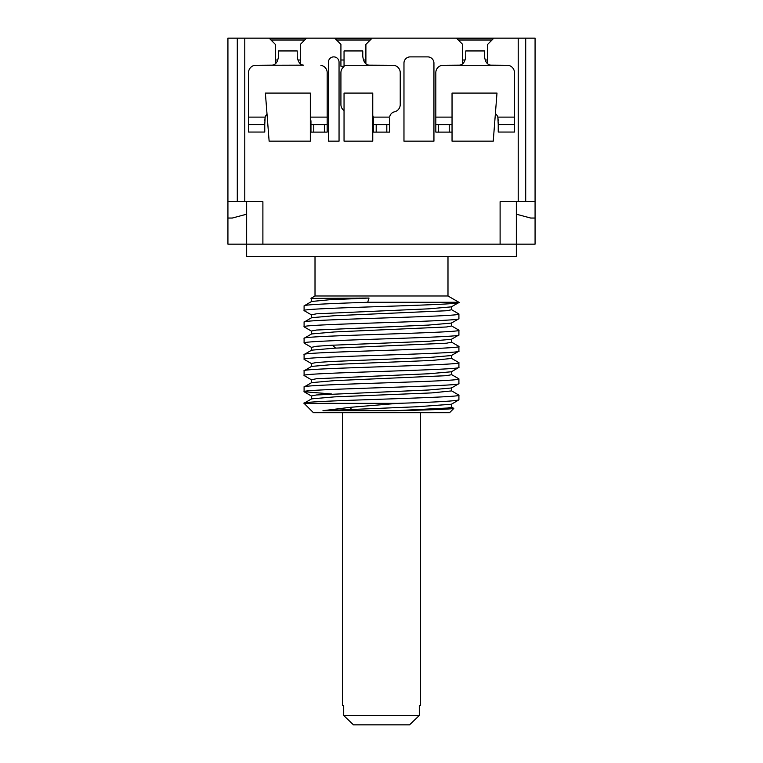 <?xml version="1.0" encoding="UTF-8"?>
<svg xmlns="http://www.w3.org/2000/svg" width="763" height="763" viewBox="0 0 763 763"><rect width="100%" height="100%" fill="white"/><g stroke="black" fill="none" stroke-linecap="round" stroke-linejoin="round"><path stroke-width="1.14" d="M500.108 244.16L500.108 201.709L518.22 201.709L518.22 38.15L535.073 38.15L535.073 244.16L227.927 244.16L227.927 38.15L269.129 38.15L275.376 44.397L275.376 63.863M518.22 38.15L269.129 38.15M271.008 40.019L304.714 40.019M336.55 40.019L370.265 40.019M458.286 40.019L491.992 40.019M493.871 38.15L487.624 44.397L487.624 63.863M227.927 201.709L262.892 201.709L262.892 244.16M306.583 38.15L300.345 44.397L300.345 63.863M334.68 38.15L340.918 44.397L340.918 66.238L344.046 66.238M372.134 38.15L365.897 44.397L365.897 63.863M456.417 38.15L462.655 44.397L462.655 63.863M339.049 141.155L339.049 62.184A5.303 5.303 0 0 0 333.746 56.882A5.303 5.303 0 0 0 328.433 62.184L328.433 141.155L339.049 141.155M410.217 56.882A6.247 6.247 0 0 0 403.97 63.119L403.97 141.155L433.937 141.155L433.937 63.119A6.247 6.247 0 0 0 427.7 56.882L410.217 56.882M435.816 124.607L435.816 132.104L452.039 132.104L452.039 141.155L493.241 141.155L496.99 93.086L452.039 93.086L452.039 124.607L435.816 124.607L435.816 72.704A7.487 7.487 0 0 1 442.12 65.303L459.536 65.16C463.074 64.721 465.153 61.746 465.773 56.224L465.773 50.949L484.505 50.949L484.505 56.224C485.125 61.746 487.214 64.721 490.752 65.16L508.158 65.303A7.487 7.487 0 0 1 514.472 72.704L514.472 132.047L498.239 132.047L498.239 124.588L514.472 124.588M495.387 113.639A7.487 7.487 0 0 1 497.838 117.12L498.239 120.735M514.472 117.12L497.838 117.12L498.239 124.588M267.031 114.154A7.487 7.487 0 0 0 265.162 117.12L264.761 124.588L248.528 124.588L248.528 72.704A7.487 7.487 0 0 1 254.842 65.303L272.248 65.16C275.786 64.721 277.875 61.746 278.495 56.224L278.495 50.949L297.227 50.949L297.227 56.224C297.847 61.746 299.926 64.721 303.464 65.16L254.842 65.303M310.961 120.735L310.961 132.104L324.38 132.104L324.38 124.607L327.184 124.607L327.184 72.704A7.487 7.487 0 0 0 320.88 65.303M327.184 117.12L310.56 117.12A7.487 7.487 0 0 0 310.331 116.529M344.046 110.625A7.487 7.487 0 0 1 340.918 104.541L340.918 72.704A7.487 7.487 0 0 1 344.046 66.619L344.046 50.949L362.768 50.949L362.768 56.224C363.398 61.746 365.477 64.721 369.015 65.16L393.918 65.303A7.487 7.487 0 0 1 400.232 72.704L400.232 104.541A7.487 7.487 0 0 1 394.442 111.837A6.247 6.247 0 0 0 389.664 117.12L373.279 117.12L373.384 118.866M372.764 115.556A6.247 6.247 0 0 1 373.279 117.12L373.384 124.607L389.616 124.607L389.616 118.322M310.331 141.155L310.331 93.086L265.381 93.086L269.129 141.155L310.331 141.155M324.38 124.607L310.961 124.607M313.765 132.104L313.765 124.607M389.616 124.607L389.616 132.104L373.384 132.104L373.384 124.607M324.38 132.104L327.184 132.104L327.184 124.607M376.197 132.104L376.197 124.607M386.803 132.104L386.803 124.607M275.376 60L277.818 60M297.904 60L300.345 60M462.655 60L465.096 60M485.182 60L487.624 60M340.918 60L344.046 60M363.455 60L365.897 60M264.761 124.588L264.761 132.047L248.528 132.047L248.528 124.588M248.528 117.12L265.162 117.12L264.761 120.735M344.046 141.155L372.764 141.155L372.764 93.086L344.046 93.086L344.046 141.155M452.039 132.104L452.039 124.607M449.235 132.104L449.235 124.607M438.62 132.104L438.62 124.607M518.22 201.709L525.707 201.709L525.707 38.15M535.073 201.709L525.707 201.709M237.293 201.709L237.293 38.15M244.78 201.709L244.78 38.15M516.341 201.709L516.341 256.645L246.659 256.645L246.659 201.709M315.014 256.645L315.014 295.977L447.986 295.977L458.906 302.282L367.709 302.282L369.015 298.047L311.046 298.419M447.986 256.645L447.986 295.977M311.466 347.346L316.588 346.268L331.237 345.267L428.672 341.299L451.438 339.306M311.428 334.099L311.428 331.028L316.569 330.036L428.615 325.067L451.429 323.083L458.773 318.82M311.457 317.875L311.457 314.804L316.492 313.812L428.529 308.843L451.429 306.86M311.466 301.643L311.466 298.562L312.859 298.047M335.615 348.119L332.544 345.315L331.352 345.267M304.38 343.255L304.094 343.026C299.096 340.336 463.856 337.608 458.906 334.909L458.782 335.062M304.389 327.022L304.094 326.793C299.039 324.103 463.608 321.385 458.906 318.686L458.782 318.829M304.38 310.789L304.094 310.57C299.478 307.804 470.075 305.047 458.744 302.282M458.592 346.221L458.906 346.459C463.856 349.149 299.096 351.877 304.094 354.566L311.59 350.179L334.442 348.176L446.403 343.216L451.572 342.225L451.543 339.154M458.62 329.998L458.906 330.226C463.608 332.926 299.039 335.644 304.094 338.343L311.542 333.956L334.356 331.953L446.489 326.984L451.572 325.982L451.534 322.911M311.562 317.713L334.328 315.72L446.469 310.751L451.572 309.759L451.572 306.678M367.709 302.282C331.791 303.483 303.388 304.675 304.094 305.877L311.581 301.48L329.234 299.764L369.015 298.047M451.458 309.606L458.906 313.994C463.637 316.702 299.516 319.392 304.094 322.11L304.094 326.793M311.581 317.723L304.094 322.11M458.563 362.444L458.906 362.683C463.971 365.372 299.344 368.1 304.094 370.799L304.094 375.491C299.315 372.783 463.522 370.093 458.906 367.375L451.458 371.762M458.906 362.683L458.906 367.375M451.572 358.448L431.877 360.441L334.28 364.418L311.552 366.412L304.094 370.799M458.906 378.915L458.906 383.608C463.456 386.326 299.506 389.006 304.094 391.724L304.094 387.032C299.315 384.323 463.522 381.634 458.906 378.915L458.677 378.715M458.906 346.459L458.906 351.142C463.971 353.832 299.344 356.559 304.094 359.259L304.094 354.566M458.906 313.994L458.906 318.686M304.094 338.343L304.094 343.026M458.906 330.226L458.906 334.909M397.723 403.35L350.026 407.347L322.959 410.685L395.444 410.685C430.733 409.941 450.199 409.187 453.823 408.443L449.55 412.716L313.45 412.716L304.094 403.35L397.723 403.35C435.721 402.187 456.121 401.014 458.906 399.841L451.467 404.218M304.132 403.35C296.054 400.613 463.618 397.885 458.906 395.148L458.906 399.841M304.094 305.877L304.094 310.57M395.444 410.685L447.471 408.033L451.572 407.146L451.572 404.075M304.237 403.131L311.59 398.877L334.499 396.874L431.915 392.897L451.572 390.914M311.562 382.635L334.318 380.651L446.393 375.682L451.572 374.69L451.562 371.619M451.467 390.77L458.906 395.148M342.482 412.716L342.482 705.498L343.703 705.498L343.703 715.484L353.469 724.85L343.703 715.484L419.297 715.484L419.297 705.498L420.518 705.498L420.518 412.716M409.531 724.85L419.297 715.484L409.531 724.85L353.469 724.85M331.352 393.956L304.094 391.724M322.959 410.685L417.084 406.755L451.438 404.237M311.466 399.039L311.466 395.968L316.483 394.967L428.587 389.998L451.429 388.005L458.763 383.722M311.447 382.788L311.447 379.716L316.626 378.725L428.644 373.765L451.429 371.772M311.428 363.503L316.492 362.501L331.085 361.509L428.625 357.532L451.438 355.539M516.341 214.193L530.705 218.046L535.073 218.046M227.927 218.046L232.295 218.046L246.659 214.193M393.918 65.303L344.046 65.303M452.039 117.12L435.816 117.12M508.158 65.303L442.12 65.303M351.457 410.685L351.457 409.273L350.026 407.347M269.759 38.77L305.963 38.77M335.3 38.77L371.514 38.77M457.037 38.77L493.241 38.77M315.014 295.977L310.97 298.304M310.98 298.381L311.581 298.734M311.571 347.413L304.218 343.159M451.419 339.297L458.773 335.043M311.581 331.19L304.227 326.926M311.59 314.957L304.237 310.703M451.419 306.84L458.773 302.587M311.466 350.331L311.466 347.26M458.763 330.083L451.419 325.83M458.782 346.326L451.419 342.072M451.429 407.003L453.785 408.358M311.59 382.654L304.227 386.908M451.438 374.528L458.763 378.763M451.4 358.295L458.763 362.559M304.246 391.867L311.581 396.111M304.208 375.615L311.552 379.86M304.246 359.402L311.59 363.646M458.773 351.266L451.41 355.52M451.515 387.833L451.515 390.914M311.476 363.503L311.476 366.574M451.524 355.377L451.524 358.448"/></g></svg>
